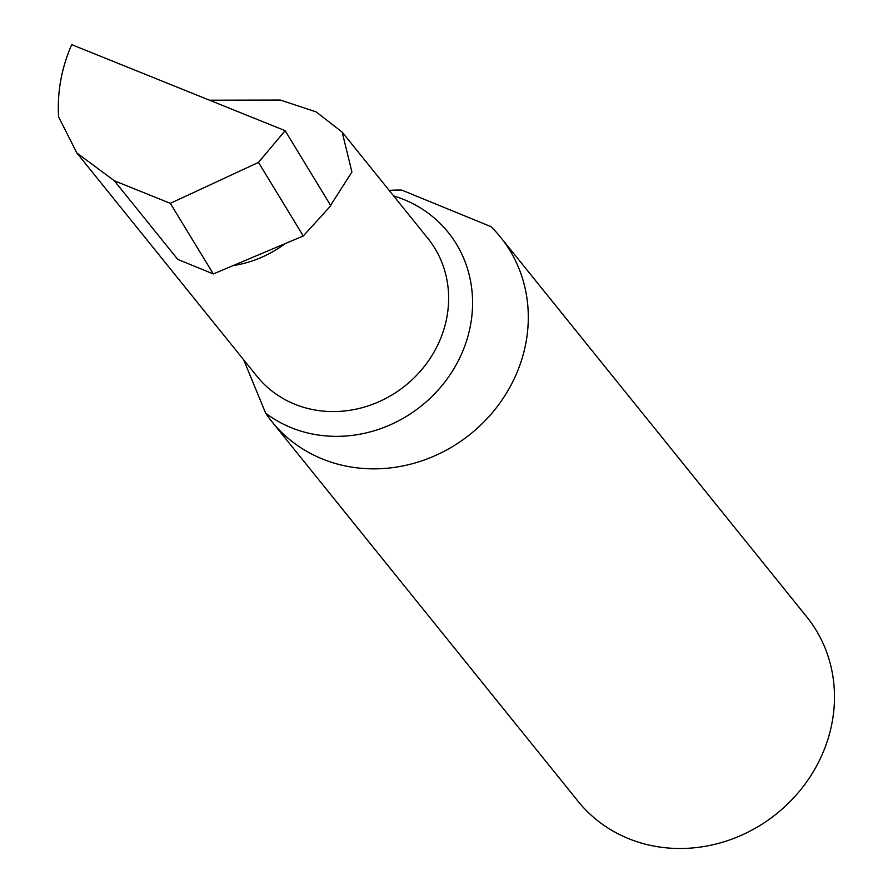 <?xml version="1.0" encoding="UTF-8"?>
<svg xmlns="http://www.w3.org/2000/svg" width="893" height="893" viewBox="0 0 893 893"><rect width="100%" height="100%" fill="white"/><g stroke="black" fill="none" stroke-linecap="round" stroke-linejoin="round"><path stroke-width="1.34" d="M500.593 237.248L806.77 616.896A146.898 134.296 141.1 0 1 800.876 789.501A146.898 134.296 141.1 0 1 628.203 838.482A146.898 134.296 141.1 0 1 578.084 801.322L271.907 421.675A146.898 134.296 -38.9 0 0 470.555 433.987A146.898 134.296 -38.9 0 0 500.593 237.248A146.898 134.296 -38.9 0 0 490.983 226.643L401.738 190.097A146.898 134.296 -38.9 0 0 389.158 190.376M114.349 180.777L76.843 152.949L58.592 116.894C57.107 92.169 61.483 68.091 71.708 44.65L285.135 130.679L330.801 205.714L303.285 235.975L213.327 273.961L177.752 259.394L114.349 180.777L170.329 203.336L213.327 273.961M243.7 359.846L265.634 413.158A146.898 134.296 -38.9 0 0 271.907 421.675M209.509 100.206L280.357 100.061L316.122 111.882L342.164 132.108L351.92 171.981L330.589 205.345M233.118 265.601A109.806 100.384 -38.9 0 0 285.157 243.633M170.329 203.336L258.49 162.403L285.135 130.679M258.49 162.403L303.285 235.975M393.612 195.891A129.407 118.311 141.1 0 1 454.448 367.804A129.407 118.311 141.1 0 1 265.634 413.158M342.164 132.108L427.914 238.442A109.806 100.384 141.1 0 1 405.467 385.519A109.806 100.384 141.1 0 1 256.972 376.299L76.843 152.949"/></g></svg>
